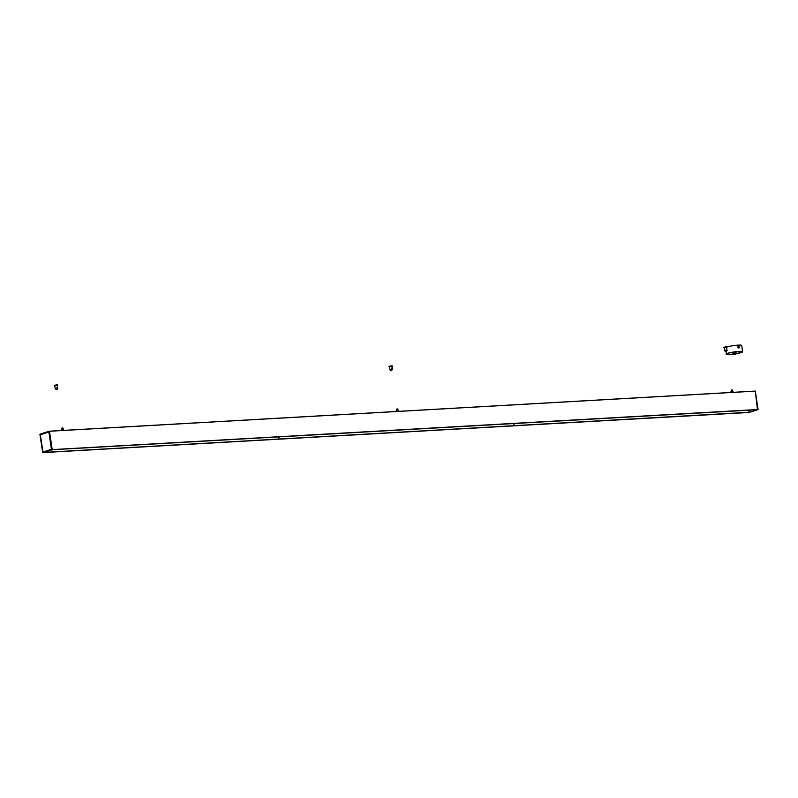<?xml version="1.0" encoding="UTF-8"?>
<svg xmlns="http://www.w3.org/2000/svg" width="798" height="798" viewBox="0 0 798 798"><rect width="100%" height="100%" fill="white"/><g stroke="black" fill="none" stroke-linecap="round" stroke-linejoin="round"><path stroke-width="1.2" d="M735.088 354.382L734.05 354.541M734.16 354.661L735.297 354.402L734.16 354.661M733.921 354.322L735.447 354.292L733.871 354.591M738.838 347.958L738.808 347.968A0.838 0.658 -107.7 0 1 738.31 346.372L738.33 346.362A0.838 0.658 -107.7 0 1 738.838 347.958A0.838 0.658 -107.7 0 1 738.33 346.362M737.911 346.791L739.068 346.731M736.105 352.776L732.614 353.295L736.105 352.776L736.275 353.853L732.764 354.372L735.427 354.202M742.509 351.878A8.359 1.017 171.5 0 0 742.609 351.689L741.671 345.424A8.359 1.017 171.5 0 0 736.125 345.295A8.359 1.017 171.5 0 0 727.018 346.95M739.187 347.549L738.03 347.619M735.876 353.424L735.247 353.035L735.876 353.424M735.776 353.245L735.138 353.065L735.776 353.245M733.671 354.462L732.783 354.402M732.225 390.222L731.297 390.322L732.245 390.312M731.407 391L732.305 390.372M732.644 390.97L731.058 391.13L731.148 392.456M732.803 390.87L730.978 391.349M732.943 391.07L733.133 392.297L731.557 392.436M396.696 410.022L397.604 409.394M397.943 409.992L396.347 410.152L396.436 411.479M398.102 409.893L396.277 410.372M398.242 410.092L398.421 411.319L396.845 411.459M62.813 428.267L61.895 428.366L62.833 428.356M61.995 429.045L62.902 428.416M63.232 429.015L61.645 429.184L61.735 430.501M63.401 428.915L61.566 429.404M63.531 429.115L63.72 430.341L62.144 430.481M522.171 423.02L287.001 436.426M279.14 436.875L278.592 439.109L279.16 436.875M757.132 409.713L287.021 436.426M749.272 410.152L748.724 412.386L513.683 425.753L514.231 423.519L513.663 425.753L43.77 452.456M522.131 423.05L52.219 449.753L43.002 452.705L39.91 434.202L49.436 431.199L52.229 449.713L43.002 452.705M748.524 412.496L758.1 409.593L755.297 391.09L757.482 409.643L52.229 449.733L49.466 431.229L754.968 391.1L49.446 431.199L39.9 434.202L49.107 431.269L51.86 449.743L42.673 452.666M748.823 412.277L43.411 452.566L748.564 412.496M748.564 412.596L758.07 409.643L748.564 412.596M755.297 391.09L757.771 409.663M48.927 431.718L40.189 434.511L48.977 431.758L51.641 449.434L48.977 431.758L40.319 434.591L48.907 432.037L51.471 449.324L49.017 432.027M40.189 434.511L42.952 452.227L51.631 449.483L42.883 452.276L40.209 434.601L48.967 431.758M40.508 434.661L49.007 431.947L40.349 434.76L42.922 451.997L51.601 449.274M51.611 449.344L42.922 451.997L40.359 434.76M43.062 452.027L51.431 449.284L48.887 431.997L40.379 434.711M40.159 434.611L42.962 452.247M42.793 452.247L51.611 449.483M726.499 347.349L724.175 347.609L724.674 350.901L726.18 350.522L726.08 349.903L726.888 349.863L726.08 349.903M726.888 349.863L726.659 347.24M726.18 350.522L726.978 350.472M725.731 350.891L726.409 350.851L725.482 350.97L725.572 351.629L726.25 351.579M725.741 350.93L726.499 351.489L726.399 350.861M726.409 350.881L725.951 351.699M724.195 347.738L723.736 347.369L725.621 346.881L727.008 346.871L726.679 347.369M723.776 347.669L727.058 347.18M57.087 385.394L54.763 385.663L55.261 388.945L56.768 388.566L56.668 387.948L57.476 387.908L56.668 387.948M57.476 387.908L57.247 385.284M56.768 388.566L57.566 388.516M56.319 388.945L56.997 388.895L56.06 389.035L56.838 389.633M56.997 388.895L56.538 389.743M56.329 388.985L57.087 389.544L56.997 388.935M54.783 385.793L54.324 385.414L56.219 384.925L57.596 384.925L57.266 385.424M54.374 385.723L57.646 385.225M391.788 366.372L389.474 366.641L389.963 369.923L391.469 369.544L391.379 368.925L392.177 368.885L391.379 368.925M392.177 368.885L391.958 366.262M391.469 369.544L392.277 369.494M391.03 369.953L391.788 370.531L391.708 369.913L390.771 370.003L391.539 370.611M391.03 369.913L391.698 369.873L391.758 370.651M391.788 370.531L391.249 370.721M389.494 366.771L389.025 366.392L390.92 365.903L392.307 365.903L391.978 366.392M389.075 366.691L392.347 366.202M733.651 354.282L735.277 354.372M726.17 351.738L726.429 354.452L732.744 354.262A8.259 1.007 -8.5 0 1 727.746 353.394A8.259 1.007 -8.5 0 1 741.143 351.459A8.259 1.007 -8.5 0 1 736.255 353.733L742.609 351.689A8.359 1.017 171.5 0 0 736.823 351.569A8.359 1.017 171.5 0 0 727.646 353.305A8.359 1.017 171.5 0 0 726.07 354.152A8.359 1.017 171.5 0 0 726.22 354.312M731.487 390.013L732.145 389.903M732.255 390.003L731.267 390.122L732.335 390.172M396.786 409.045L397.444 408.925M397.544 409.025L396.566 409.145L397.633 409.194M62.084 428.067L62.733 427.947M62.843 428.047L61.855 428.167L62.922 428.217M513.722 425.733L43.83 452.436M278.672 439.07L43.92 452.406M748.793 412.366L513.742 425.733M748.833 412.366L278.692 439.06M42.853 452.316L51.591 449.533M43.112 452.067L51.611 449.364M755.018 391.15L49.466 431.259M757.761 409.514L52.209 449.613M757.741 409.564L52.219 449.663M748.813 412.406L43.671 452.486M724.843 350.95L727.148 350.522M725.572 351.629L725.472 350.99M55.431 388.995L57.735 388.576M56.159 389.683L56.06 389.035M56.339 389.803L56.957 389.723M390.132 369.973L392.446 369.544M390.87 370.651L390.781 370.053M391.04 370.781L391.668 370.691M732.764 354.372L732.604 353.324M732.434 390.84L732.365 390.332M397.733 409.873L397.653 409.354M63.022 428.895L62.952 428.376M43.76 452.456L748.724 412.386M39.9 434.202L42.703 452.705M757.482 409.643L52.229 449.733"/></g></svg>
